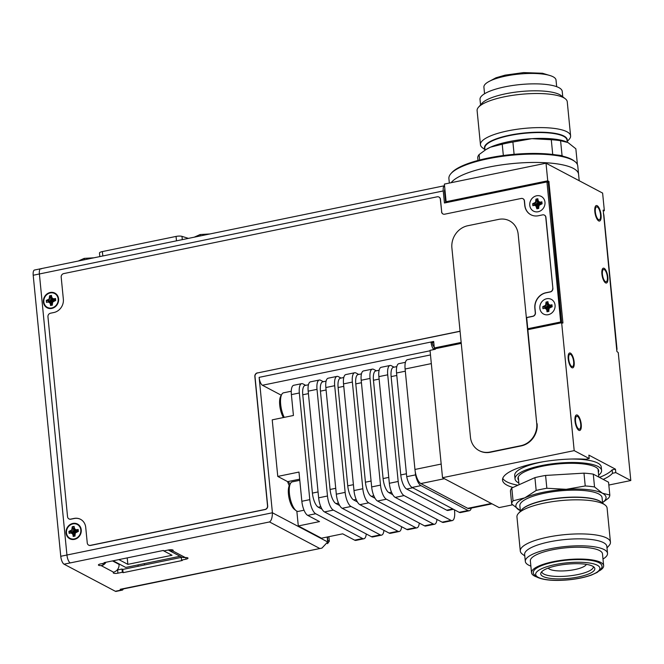 <?xml version="1.0" encoding="UTF-8"?>
<svg xmlns="http://www.w3.org/2000/svg" width="664" height="664" viewBox="0 0 664 664"><rect width="100%" height="100%" fill="white"/><g stroke="black" fill="none" stroke-linecap="round" stroke-linejoin="round"><path stroke-width="1" d="M447.337 202.404L548.879 181.413L547.742 180.815L546.015 163.195L602.613 193.083L604.348 210.712L603.111 210.123M548.879 181.413L562.939 322.961L561.653 322.729L574.194 450.632L589.2 458.558L588.868 455.122L615.462 469.166L615.794 472.602L630.8 480.529L618.259 352.617L616.881 351.455L603.202 210.106M577.506 416.411A6.574 2.349 -101.6 0 1 580.593 423.167A6.574 2.349 -101.6 0 1 579.448 429.151A6.574 2.349 -101.6 0 1 578.742 429.019A6.574 2.349 -101.6 0 1 575.655 422.262A6.574 2.349 -101.6 0 1 576.8 416.278A6.574 2.349 -101.6 0 1 577.506 416.411M597.318 206.994A6.574 2.349 -101.6 0 1 600.405 213.758A6.574 2.349 -101.6 0 1 599.26 219.742A6.574 2.349 -101.6 0 1 598.554 219.61A6.574 2.349 -101.6 0 1 595.467 212.853A6.574 2.349 -101.6 0 1 596.612 206.869A6.574 2.349 -101.6 0 1 597.318 206.994M570.583 354.385A6.275 2.249 -101.6 0 1 573.53 360.842A6.275 2.249 -101.6 0 1 572.434 366.561A6.275 2.249 -101.6 0 1 571.762 366.437A6.275 2.249 -101.6 0 1 568.816 359.988A6.275 2.249 -101.6 0 1 569.911 354.269A6.275 2.249 -101.6 0 1 570.583 354.385M604.298 269.584A6.275 2.249 -101.6 0 1 607.245 276.033A6.275 2.249 -101.6 0 1 606.149 281.752A6.275 2.249 -101.6 0 1 605.477 281.627A6.275 2.249 -101.6 0 1 602.53 275.178A6.275 2.249 -101.6 0 1 603.617 269.459A6.275 2.249 -101.6 0 1 604.298 269.584M604.348 210.712L603.111 210.961M630.8 480.529L608.83 485.044M512.525 504.839L499.12 507.595L442.523 477.706L430.031 350.36L435.335 349.264L435.285 348.708L461.256 343.371M546.015 163.195L444.382 184.086L446.108 201.707L447.254 202.312M547.742 180.815L446.108 201.707M561.653 322.729L527.888 329.668M574.194 450.632L442.523 477.706M444.814 193.963L445.345 193.855M433.401 346.068L434.107 345.919M433.833 346.558L434.024 346.658A3.378 1.212 -101.6 0 1 432.347 342.715L433.766 342.425M598.654 475.167A43.484 11.471 174.4 0 0 601.584 470.419A43.484 11.471 174.4 0 0 541.218 465.638A43.484 11.471 174.4 0 0 515.04 478.91A43.484 11.471 174.4 0 0 518.841 482.994M518.567 480.213A40.579 10.707 -5.6 0 1 517.928 478.628A40.579 10.707 -5.6 0 1 549.659 464.949A40.579 10.707 -5.6 0 1 595.425 467.033A40.579 10.707 -5.6 0 1 598.696 470.701A40.579 10.707 -5.6 0 1 598.38 472.394M615.794 472.602L612.482 473.283A56.042 14.791 -5.6 0 1 603.202 479.391M589.2 458.558L585.889 459.239A56.042 14.791 -5.6 0 0 529.631 464.534A56.042 14.791 -5.6 0 0 502.54 480.13A56.042 14.791 -5.6 0 0 512.99 487.459M515.04 478.91L514.7 475.474A43.484 11.471 -5.6 0 1 540.878 462.202A43.484 11.471 -5.6 0 1 543.351 461.721M570.467 459.056A43.484 11.471 -5.6 0 1 601.244 466.991L601.584 470.419M502.748 478.379A56.042 14.791 174.4 0 0 517.961 485.226M599.426 477.391A56.042 14.791 174.4 0 0 612.142 469.855L615.462 469.166M612.142 469.855L612.482 473.283M573.356 168.399A64.74 17.081 -5.6 0 1 578.576 174.258A64.74 17.081 174.4 0 0 573.356 168.399A64.74 17.081 174.4 0 0 507.927 164.066A64.74 17.081 174.4 0 0 451.155 182.691A64.74 17.081 -5.6 0 1 507.927 164.066A64.74 17.081 -5.6 0 1 573.356 168.399M597.185 205.699A7.926 2.839 78.4 0 0 596.338 205.541A7.926 2.839 78.4 0 0 594.961 212.762A7.926 2.839 78.4 0 0 598.679 220.913A7.926 2.839 78.4 0 0 599.534 221.062A7.926 2.839 78.4 0 0 600.912 213.849A7.926 2.839 78.4 0 0 597.185 205.699M577.381 415.108A7.926 2.839 78.4 0 0 576.526 414.958A7.926 2.839 78.4 0 0 575.149 422.171A7.926 2.839 78.4 0 0 578.867 430.322A7.926 2.839 78.4 0 0 579.722 430.479A7.926 2.839 78.4 0 0 581.1 423.258A7.926 2.839 78.4 0 0 577.381 415.108M570.459 353.132A7.586 2.714 78.4 0 0 569.646 352.982A7.586 2.714 78.4 0 0 568.326 359.896A7.586 2.714 78.4 0 0 571.887 367.698A7.586 2.714 78.4 0 0 572.7 367.848A7.586 2.714 78.4 0 0 574.02 360.934A7.586 2.714 78.4 0 0 570.459 353.132M604.174 268.322A7.586 2.714 78.4 0 0 603.36 268.173A7.586 2.714 78.4 0 0 602.032 275.087A7.586 2.714 78.4 0 0 605.601 282.889A7.586 2.714 78.4 0 0 606.415 283.038A7.586 2.714 78.4 0 0 607.734 276.124A7.586 2.714 78.4 0 0 604.174 268.322M40.687 268.754L34.495 270.032A6.764 2.424 -101.6 0 0 33.2 275.253L39.383 273.975A6.764 2.424 -101.6 0 1 40.687 268.754A6.764 2.424 78.4 0 0 39.383 273.975L66.939 555.021A6.764 2.424 78.4 0 0 70.235 562.914A6.764 2.424 -101.6 0 1 66.939 555.021L39.383 273.975L443.253 190.941A6.764 2.424 -101.6 0 1 444.548 185.721L40.687 268.754A6.764 2.424 78.4 0 1 41.409 268.887M327.203 537.018L327.684 541.965L321.949 548.099L120.923 589.433A6.764 2.424 -101.6 0 1 120.192 589.3L121.52 589.997A6.764 2.424 78.4 0 0 122.251 590.13A6.764 2.424 78.4 0 0 123.272 588.943M561.694 322.745L548.281 182.625L546.945 181.928L560.682 321.982L562.01 322.679M444.897 189.281A3.378 1.212 78.4 0 0 444.581 191.647L445.668 202.744M74.426 539.384A8.308 7.445 -62.2 0 0 81.24 529.839A8.308 7.445 -62.2 0 0 72.857 523.431A8.308 7.445 -62.2 0 0 66.043 532.968A8.308 7.445 -62.2 0 0 74.426 539.384M33.2 275.253L60.756 556.291L272.414 512.774L259.134 377.351A6.764 2.424 -101.6 0 0 262.429 385.253L281.295 395.221M546.945 181.928L444.432 203.001L443.253 190.941M433.849 349.571A6.764 2.424 78.4 0 1 431.019 342.018L433.667 341.47L434.306 347.961L461.165 342.441M527.797 328.738L560.682 321.982M51.775 308.428A8.308 7.445 -62.2 0 0 58.598 298.891A8.308 7.445 -62.2 0 0 50.215 292.475A8.308 7.445 -62.2 0 0 43.401 302.012A8.308 7.445 -62.2 0 0 51.775 308.428M538.155 211.741A8.308 7.445 -62.2 0 0 544.97 202.205A8.308 7.445 -62.2 0 0 536.587 195.789A8.308 7.445 -62.2 0 0 529.772 205.325A8.308 7.445 -62.2 0 0 538.155 211.741A8.308 7.445 -62.2 0 0 544.97 202.205A8.308 7.445 -62.2 0 0 536.587 195.789A8.308 7.445 117.8 0 0 529.772 205.325A8.308 7.445 117.8 0 0 538.155 211.741M548.248 314.694A8.308 7.445 -62.2 0 0 555.062 305.158A8.308 7.445 -62.2 0 0 546.679 298.742A8.308 7.445 -62.2 0 0 539.865 308.279A8.308 7.445 -62.2 0 0 548.248 314.694A8.308 7.445 -62.2 0 0 555.062 305.158A8.308 7.445 -62.2 0 0 546.679 298.742A8.308 7.445 117.8 0 0 539.865 308.279A8.308 7.445 117.8 0 0 548.248 314.694M259.134 377.351L431.019 342.018L432.347 342.715M434.273 349.488L434.173 346.633M434.306 347.961L435.592 348.642M321.949 548.099L120.192 589.3M168.341 549.991A6.764 6.059 -62.2 0 0 169.121 550.489A6.764 6.059 -62.2 0 0 171.121 551.095L172.673 550.879A3.378 0.896 174.4 0 0 173.188 550.331A3.378 0.896 174.4 0 0 168.49 549.966L164.066 550.871L163.311 550.473L104.099 562.64L104.862 563.047L100.438 563.952A3.378 0.896 174.4 0 0 98.405 564.981A3.378 0.896 174.4 0 0 101.094 565.595L103.078 565.089A6.764 6.059 -62.2 0 0 105.941 562.267M118.989 563.885L119.039 564.375A6.764 6.059 117.8 0 1 115.229 571.505L113.727 572.268A3.378 0.896 174.4 0 0 113.22 572.808A3.378 0.896 174.4 0 0 117.918 573.181L122.334 572.277L123.097 572.675L182.301 560.499L181.546 560.101L185.962 559.188A3.378 0.896 174.4 0 0 188.003 558.158A3.378 0.896 174.4 0 0 185.314 557.553L183.281 557.519A6.764 6.059 117.8 0 1 181.28 556.913L169.121 550.489M181.23 556.889L181.546 560.101M117.13 570.019A3.378 0.896 174.4 0 0 117.594 569.936L122.018 569.023L122.774 569.43L181.28 557.403M104.804 562.499L104.862 563.047M122.018 569.023L122.334 572.277M123.097 572.675L122.774 569.43M327.684 541.965L272.414 512.774C272.34 517.646 271.377 520.709 269.518 521.946L64.051 564.184A6.764 2.424 -101.6 0 1 60.756 556.291M64.051 564.184L115.337 591.275A6.764 2.424 -101.6 0 0 116.059 591.408L122.251 590.13M138.004 564.906L138.137 566.267M144.354 563.603L144.495 564.964M328.879 536.678L329.319 541.185L327.535 543.683M616.59 348.426L616.964 348.625A3.378 3.029 117.8 0 1 616.765 350.202M616.964 348.625L603.866 215.061A3.378 3.029 117.8 0 0 603.369 213.634M327.593 541.035L327.642 536.927M329.319 541.185L327.991 540.488M448.906 178.541A64.74 17.081 -5.6 0 1 450.906 173.653A64.74 17.081 -5.6 0 1 508.35 155.575A64.74 17.081 -5.6 0 1 572.542 160.049A64.74 17.081 174.4 0 1 574.841 161.501A64.74 17.081 -5.6 0 1 577.755 165.909A64.74 17.081 174.4 0 0 574.841 161.501A64.74 17.081 -5.6 0 0 487.882 158.787A64.74 17.081 174.4 0 0 450.906 173.653A64.74 17.081 174.4 0 0 448.906 178.541L449.345 183.065L448.906 178.541M573.837 160.73A63.769 16.824 174.4 0 0 571.563 159.302A63.769 16.824 -5.6 0 0 508.334 154.895A63.769 16.824 -5.6 0 0 451.744 172.706L450.906 173.653L451.744 172.706A63.769 16.824 174.4 0 1 488.164 158.057A63.769 16.824 -5.6 0 1 573.837 160.73L574.841 161.501L573.837 160.73M563.379 156.355L562.059 155.658A49.277 13.006 174.4 0 0 556.017 154.911M576.784 163.444L577.323 163.726A49.277 13.006 -5.6 0 1 577.282 164.265M514.102 154.322L512.899 142.03L531.872 138.668A45.293 11.952 -5.6 0 1 565.728 141.548A45.293 11.952 -5.6 0 1 565.877 141.606M503.337 155.509L502.225 144.221A49.277 13.006 -5.6 0 1 512.899 142.03M478.005 160.447L477.74 157.766A49.277 13.006 174.4 0 1 479.101 154.571L485.757 149.69L490.447 147.184L502.225 144.221M479.64 160.024L479.101 154.571M577.323 163.726L575.854 148.794L568.01 142.561L560.59 140.735L562.059 155.658M552.73 154.463L551.286 139.73A49.277 13.006 -5.6 0 1 560.59 140.735M486.081 149.491A45.293 11.952 -5.6 0 1 486.339 149.334A45.293 11.952 -5.6 0 1 490.447 147.184A45.293 11.952 -5.6 0 1 531.872 138.668L551.286 139.73M484.994 150.172L484.795 148.147A41.309 10.898 -5.6 0 1 530.727 132.808A41.309 10.898 -5.6 0 1 567.006 140.087L567.214 142.162M567.106 141.092A41.591 10.973 174.4 0 0 530.735 132.46A41.591 10.973 174.4 0 0 484.894 149.151M567.156 141.598L569.197 139.291A45.293 11.952 174.4 0 0 570.6 135.871A45.293 11.952 174.4 0 0 530.818 127.886A45.293 11.952 174.4 0 0 480.454 144.71A45.293 11.952 174.4 0 0 482.487 147.798L484.944 149.657M480.454 144.71L477.109 110.622A45.293 11.952 -5.6 0 1 478.512 107.203A45.293 11.952 -5.6 0 1 527.473 93.798A45.293 11.952 -5.6 0 1 565.222 98.704A45.293 11.952 -5.6 0 1 567.255 101.783L570.6 135.871M565.222 98.704L561.055 95.533A41.309 10.898 174.4 0 0 526.635 91.068A41.309 10.898 174.4 0 0 481.981 103.285L478.512 107.203M480.553 104.895L480.022 99.451A41.309 10.898 -5.6 0 1 525.954 84.112A41.309 10.898 -5.6 0 1 562.234 91.391L562.765 96.836M484.554 93.748L483.907 87.133A36.229 9.562 -5.6 0 1 524.203 73.671A36.229 9.562 -5.6 0 1 556.025 80.062L556.673 86.677M439.004 197.083A3.096 2.772 117.8 0 1 440.464 199.275L440.315 199.192A3.096 2.772 -62.2 0 0 437.194 196.81L63.727 273.593A3.096 2.772 -62.2 0 0 61.188 277.145L63.354 299.215A11.595 10.383 117.8 0 1 53.842 312.528L50.481 313.217A3.096 2.772 -62.2 0 0 47.949 316.769L67.554 516.741A3.096 2.772 -62.2 0 0 70.674 519.132L74.028 518.443A11.595 10.383 117.8 0 1 80.535 519.314A11.595 10.383 117.8 0 1 85.722 527.39L87.258 542.969A3.096 2.772 -62.2 0 0 90.37 545.36L90.528 545.443A3.096 2.772 117.8 0 1 88.719 545.161M440.315 199.192L441.701 211.891A3.096 2.772 -62.2 0 0 443.012 213.999M544.455 215.144A3.096 2.772 117.8 0 1 545.916 217.335L545.758 217.252A3.096 2.772 -62.2 0 0 542.637 214.87L538.396 215.742A13.529 12.118 117.8 0 1 530.81 214.721A13.529 12.118 117.8 0 1 524.751 205.3L524.319 200.852A3.096 2.772 -62.2 0 0 521.198 198.461L444.664 214.198A3.096 2.772 117.8 0 1 441.552 211.808M545.758 217.252L552.88 288.383A3.096 2.772 117.8 0 1 550.34 291.936L546.099 292.807A13.529 12.118 -62.2 0 0 535.001 308.337L534.852 308.254A13.529 12.118 117.8 0 1 545.949 292.724L550.19 291.853A3.096 2.772 -62.2 0 0 552.73 288.309M535.001 308.337L535.441 312.786A3.096 2.772 117.8 0 1 532.901 316.338L532.752 316.255A3.096 2.772 -62.2 0 0 535.284 312.711L534.852 308.254M532.752 316.255L526.344 317.575M460.061 331.203L257.532 372.952A3.096 2.772 -62.2 0 0 254.993 376.505L267.692 505.985A3.096 2.772 117.8 0 1 265.152 509.537L90.528 545.443M265.152 509.537L265.002 509.454A3.096 2.772 -62.2 0 0 267.534 505.91L254.843 376.422A3.096 2.772 117.8 0 1 257.375 372.877M265.002 509.454L90.37 545.36M80.61 519.356A11.595 10.383 -62.2 0 0 74.185 518.518L70.824 519.206A3.096 2.772 117.8 0 1 69.014 518.933M532.901 316.338L526.701 317.608L536.728 423.516L518.177 234.301A19.322 17.306 -62.2 0 0 509.529 220.846A19.322 17.306 -62.2 0 0 498.681 219.386L467.755 225.743A19.322 17.306 -62.2 0 0 451.894 247.929L470.452 437.144A19.322 17.306 -62.2 0 0 479.101 450.599A19.322 17.306 -62.2 0 0 489.941 452.059L520.875 445.702A19.322 17.306 -62.2 0 0 536.728 423.516M460.069 331.311L257.532 372.952M545.916 217.335L552.88 288.383M523.008 198.735A3.096 2.772 117.8 0 1 524.469 200.926L524.909 205.383A13.529 12.118 -62.2 0 0 530.885 214.754M440.464 199.275L441.701 211.891M51.867 308.254A8.068 7.229 -62.2 0 0 58.482 298.991A8.068 7.229 -62.2 0 0 50.348 292.766A8.068 7.229 -62.2 0 0 43.724 302.029A8.068 7.229 -62.2 0 0 51.867 308.254M51.734 307.963A7.827 7.013 -62.2 0 0 58.158 298.983A7.827 7.013 -62.2 0 0 50.256 292.94A7.827 7.013 -62.2 0 0 43.841 301.921A7.827 7.013 -62.2 0 0 51.734 307.963M52.248 303.382L52.414 305.1L50.53 305.49L50.356 303.763L49.485 302.568L48.123 302.054L46.48 302.394L46.289 300.41L49.136 299.024L49.576 295.804L51.468 295.414L51.634 297.132L52.514 298.335L53.875 298.85L55.519 298.509L55.71 300.493L52.863 301.871L52.099 303.398L52.257 304.917M52.414 305.1L50.721 305.291L50.655 303.689L52.514 302.369M50.622 303.697L49.684 302.411L48.215 301.854L53.394 301.713L49.485 302.568M46.48 302.394L46.513 300.576L48.099 300.327L53.394 301.713L46.646 300.626M48.065 300.311L50.057 297.596L49.908 296.069L53.394 301.713L49.136 299.024M49.808 295.97L51.344 295.654L51.501 297.24M51.344 295.712L53.394 301.713L50.057 297.596M51.493 297.264L52.439 298.551L53.908 299.132L55.361 298.833L54.149 300.634M52.514 298.335L53.394 301.713L53.908 299.132M55.394 298.75L55.552 300.369L54.066 300.833L55.527 300.352M52.863 301.871L54.05 300.659L52.755 301.78L52.248 304.942M50.804 305.216L52.107 303.481M74.509 539.209A8.068 7.229 -62.2 0 0 81.132 529.947A8.068 7.229 -62.2 0 0 72.99 523.713A8.068 7.229 -62.2 0 0 66.375 532.976A8.068 7.229 -62.2 0 0 74.509 539.209M74.376 538.919A7.827 7.013 -62.2 0 0 80.8 529.93A7.827 7.013 -62.2 0 0 72.907 523.888A7.827 7.013 -62.2 0 0 66.483 532.877A7.827 7.013 -62.2 0 0 74.376 538.919M74.891 534.329L75.065 536.055L73.173 536.446L73.007 534.719L72.127 533.524L70.766 533.009L69.122 533.341L68.931 531.358L71.778 529.98L72.227 526.76L74.111 526.369L74.285 528.087L75.156 529.283L76.518 529.797L78.161 529.465L78.352 531.449L75.505 532.827L74.741 534.346L74.907 535.923L75.397 532.736L74.741 534.346M75.065 536.055L73.364 536.246L73.297 534.644L75.156 533.325M73.264 534.653L72.326 533.366L70.857 532.81L76.036 532.669L72.127 533.524M70.766 533.009L69.405 533.109M70.849 532.818L69.446 533.109M69.122 533.341L69.156 531.524L70.749 531.283L76.036 532.669L69.297 531.582M70.708 531.266L72.7 528.552L72.55 527.025L76.036 532.669L71.778 529.98M72.451 526.925L73.995 526.602L76.036 532.669L72.7 528.552M73.986 526.668L75.082 529.507L76.551 530.088L78.003 529.789L76.8 531.59M75.156 529.283L76.036 532.669L76.518 529.797M78.037 529.698L78.203 531.316L76.7 531.615L75.505 532.827M78.169 531.308L75.397 532.736M73.447 536.172L74.75 534.437M538.62 206.695L538.786 208.413L536.902 208.803L535.856 205.881L534.495 205.367L532.852 205.707L532.661 203.723L535.508 202.337L535.948 199.117L537.84 198.727L538.006 200.445L538.886 201.648L540.247 202.163L541.89 201.823L542.081 203.806L539.234 205.193L538.471 206.712L538.637 208.288L539.126 205.093L538.471 206.703M538.786 208.413L537.093 208.604L537.027 207.002L536.055 205.724L534.586 205.168L539.766 205.027L535.856 205.881M536.728 207.085L538.886 205.682M534.495 205.367L533.134 205.466L534.578 205.176M532.852 205.707L532.885 203.889L534.47 203.64L539.766 205.027L533.018 203.939M534.437 203.624L535.74 202.503L536.28 199.383L539.766 205.027L535.508 202.337M536.18 199.283L537.724 198.968L539.766 205.027L536.429 200.91M537.716 199.026L537.865 200.578L538.811 201.864L540.28 202.445L541.733 202.147L540.521 203.948M538.886 201.648L539.766 205.027L540.247 202.163M541.766 202.063L541.924 203.682L540.43 203.972L539.234 205.193M541.899 203.665L539.126 205.093M537.176 208.529L538.479 206.794M548.232 568.094A19.322 5.096 174.4 0 0 549.551 569.181A19.322 5.096 174.4 0 0 570.077 570.351A19.322 5.096 174.4 0 0 586.345 564.359M541.783 571.671A25.921 6.839 174.4 0 0 543.874 574.078A25.921 6.839 174.4 0 0 573.215 575.389A25.921 6.839 174.4 0 0 593.367 566.616M592.637 566.176A27.174 7.171 -5.6 0 1 594.38 567.546A27.174 7.171 -5.6 0 1 575.655 577.464A27.174 7.171 -5.6 0 1 542.928 576.402A27.174 7.171 -5.6 0 1 540.969 572.783A27.174 7.171 -5.6 0 1 564.101 564.491A27.174 7.171 -5.6 0 1 592.637 566.176M599.061 562.732A34.42 9.08 -5.6 0 1 601.841 565.844C602.796 566.931 601.235 569.123 597.168 572.418L591.549 575.024C585.092 577.356 577.34 578.975 568.276 579.863C554.141 581.108 543.741 580.211 537.068 577.19C533.931 574.642 532.677 573.098 533.325 572.559A34.42 9.08 -5.6 0 1 560.242 560.964A34.42 9.08 -5.6 0 1 599.061 562.732M599.401 570.824A36.229 9.562 174.4 0 0 603.642 565.662A36.229 9.562 174.4 0 0 600.721 562.391A36.229 9.562 174.4 0 0 559.852 560.524A36.229 9.562 174.4 0 0 531.524 572.733A36.229 9.562 174.4 0 0 534.437 576.012A36.229 9.562 174.4 0 0 536.678 576.974M531.524 572.733L530.362 560.914A36.229 9.562 -5.6 0 1 558.69 548.696A36.229 9.562 -5.6 0 1 599.559 550.564A36.229 9.562 -5.6 0 1 602.48 553.842L603.642 565.662M602.995 559.046A41.309 10.898 174.4 0 0 607.527 553.344A41.309 10.898 174.4 0 0 604.198 549.609A41.309 10.898 174.4 0 0 557.611 547.485A41.309 10.898 174.4 0 0 525.315 561.404A41.309 10.898 174.4 0 0 528.644 565.139A41.309 10.898 174.4 0 0 530.868 566.118M525.315 561.404L524.635 554.448A41.309 10.898 -5.6 0 1 556.93 540.529A41.309 10.898 -5.6 0 1 603.518 542.654A41.309 10.898 -5.6 0 1 606.846 546.389L607.527 553.344M606.996 547.9L609.037 545.592A45.293 11.952 174.4 0 0 610.44 542.173A45.293 11.952 174.4 0 0 606.788 538.072A45.293 11.952 174.4 0 0 555.702 535.748A45.293 11.952 174.4 0 0 520.285 551.012A45.293 11.952 174.4 0 0 522.327 554.1L524.776 555.959M520.285 551.012L516.949 516.924A45.293 11.952 -5.6 0 1 518.343 513.504A45.293 11.952 -5.6 0 1 558.54 500.855A45.293 11.952 -5.6 0 1 603.443 503.993A45.293 11.952 -5.6 0 1 605.062 505.005A45.293 11.952 -5.6 0 1 607.095 508.084L610.44 542.173M518.343 513.504L521.572 509.869A41.591 10.973 -5.6 0 1 524.718 507.354A41.591 10.973 -5.6 0 1 560.607 498.033A41.591 10.973 -5.6 0 1 597.617 500.208A41.591 10.973 -5.6 0 1 599.716 501.129A41.591 10.973 -5.6 0 1 601.194 502.059L605.062 505.005M524.925 507.221A41.102 10.84 -5.6 0 1 525.124 507.097A41.102 10.84 -5.6 0 1 560.59 497.892A41.102 10.84 -5.6 0 1 597.168 500.034A41.102 10.84 -5.6 0 1 597.384 500.116M601.044 501.951A41.309 10.898 174.4 0 0 599.426 500.913A41.309 10.898 174.4 0 0 558.216 498.083A41.309 10.898 174.4 0 0 521.696 509.728M520.393 511.197L519.854 505.752A41.309 10.898 -5.6 0 1 552.158 491.833A41.309 10.898 -5.6 0 1 598.745 493.958A41.309 10.898 -5.6 0 1 602.074 497.693L602.605 503.138M602.555 502.573A45.293 11.952 174.4 0 0 602.389 493.203A45.293 11.952 174.4 0 0 566.259 489.318A45.293 11.952 174.4 0 0 524.834 497.834A45.293 11.952 174.4 0 0 519.538 510.242A45.293 11.952 174.4 0 0 520.335 510.633M602.555 502.623L608.44 498.224A49.277 13.006 174.4 0 0 609.809 495.029L608.548 482.213L593.284 474.146A49.277 13.006 174.4 0 0 583.98 473.15L545.584 475.441A49.277 13.006 174.4 0 0 534.918 477.632L536.172 490.455L524.834 497.834L513.056 500.805A49.277 13.006 174.4 0 0 511.687 504.001L520.335 510.641M583.98 473.15L585.233 485.965L566.259 489.318L546.846 488.256A49.277 13.006 -5.6 0 0 536.172 490.455M593.284 474.146L594.537 486.969A49.277 13.006 174.4 0 0 585.233 485.965M545.584 475.441L546.846 488.256M534.918 477.632L511.795 487.99A49.277 13.006 174.4 0 0 510.433 491.186L511.687 504.001M511.795 487.99L513.056 500.805M609.809 495.029L602.389 493.203L594.537 486.969M548.713 309.648L548.887 311.366L546.995 311.756L546.829 310.038L545.949 308.835L544.588 308.32L542.944 308.66L542.754 306.677L545.601 305.299L546.04 302.07L547.933 301.68L548.107 303.406L548.979 304.602L550.34 305.116L551.983 304.776L552.174 306.76L549.327 308.146L548.564 309.665L548.721 311.184M548.887 311.366L547.186 311.557L547.119 309.963L548.979 308.635M547.086 309.972L546.148 308.677L544.679 308.129L549.858 307.98L545.949 308.835M542.944 308.66L542.978 306.843L544.571 306.602L549.858 307.98L543.119 306.901M544.53 306.577L545.833 305.457L546.372 302.344L549.858 307.98L545.601 305.299M546.273 302.236L547.817 301.921L547.966 303.506M547.808 301.979L549.858 307.98L546.522 303.863M547.966 303.539L548.904 304.826L550.373 305.407L551.826 305.108L550.614 306.909M548.979 304.602L549.858 307.98L550.373 305.407M551.859 305.017L552.025 306.635L550.539 307.1L552.174 306.76M549.327 308.146L550.514 306.926L549.219 308.046L548.713 311.217M547.269 311.482L548.572 309.756M479.292 450.698A19.322 17.306 -62.2 0 0 479.483 450.798A19.322 17.306 -62.2 0 0 490.322 452.259L521.257 445.901A19.322 17.306 -62.2 0 0 537.11 423.715M451.155 182.691A64.74 17.081 174.4 0 1 488.696 167.129A64.74 17.081 -5.6 0 1 578.576 174.258L579.207 180.724M99.824 256.594L99.475 253.042A4.831 1.278 -5.6 0 1 102.38 251.573L176.051 236.425A4.831 1.278 -5.6 0 1 181.977 236.359L188.418 238.384M209.94 233.96L200.113 234.541L194.203 237.197M200.113 234.541L200.254 235.952M93.998 257.798L84.17 258.387L78.252 261.035M84.17 258.387L84.311 259.79M430.479 354.941L407.422 359.68A12.076 4.324 78.4 0 0 405.106 369.001L414.95 469.456A12.076 4.324 78.4 0 0 420.835 483.558L467.755 508.334A12.076 4.324 78.4 0 0 469.05 508.566L492.016 503.843M405.43 362.32L398.865 363.673A12.076 4.324 78.4 0 0 396.549 372.994L406.717 476.686L415.556 474.876L415.232 471.556M415.556 474.876A12.076 4.324 78.4 0 0 420.934 485.625L468.037 510.508A12.076 4.324 78.4 0 0 469.332 510.74A12.076 4.324 78.4 0 0 471.324 508.101M454.442 509.811L454.583 511.272A12.076 4.324 -101.6 0 1 452.267 520.593L443.436 522.41A12.076 4.324 -101.6 0 1 442.141 522.17L395.221 497.394A12.076 4.324 -101.6 0 1 389.336 483.292L378.878 376.629A12.076 4.324 78.4 0 1 381.194 367.3L390.034 365.482A12.076 4.324 -101.6 0 1 391.328 365.723L394.059 367.167M452.267 520.593A12.076 4.324 -101.6 0 1 450.972 520.352L404.061 495.576A12.076 4.324 -101.6 0 1 398.176 481.475L387.718 374.811A12.076 4.324 -101.6 0 1 390.034 365.482M436.962 519.439A12.076 4.324 -101.6 0 1 434.596 524.228L425.757 526.037A12.076 4.324 -101.6 0 1 424.462 525.805L377.542 501.029A12.076 4.324 -101.6 0 1 371.657 486.928L361.199 380.256A12.076 4.324 78.4 0 1 363.515 370.935L372.355 369.118A12.076 4.324 -101.6 0 1 373.649 369.358L376.388 370.803M434.596 524.228A12.076 4.324 -101.6 0 1 433.301 523.987L386.382 499.212A12.076 4.324 -101.6 0 1 380.497 485.11L370.039 378.438A12.076 4.324 -101.6 0 1 372.355 369.118M419.283 523.074A12.076 4.324 -101.6 0 1 416.917 527.855L408.086 529.673A12.076 4.324 -101.6 0 1 406.791 529.44L359.871 504.665A12.076 4.324 -101.6 0 1 353.987 490.555L343.529 383.892A12.076 4.324 78.4 0 1 345.844 374.571L354.684 372.753A12.076 4.324 -101.6 0 1 355.979 372.994L358.709 374.438M416.917 527.855A12.076 4.324 -101.6 0 1 415.623 527.623L368.711 502.847A12.076 4.324 -101.6 0 1 362.826 488.745L352.368 382.074A12.076 4.324 -101.6 0 1 354.684 372.753M401.612 526.701A12.076 4.324 -101.6 0 1 399.247 531.49L390.407 533.308A12.076 4.324 -101.6 0 1 389.112 533.076L342.201 508.292A12.076 4.324 -101.6 0 1 336.308 494.19L325.85 387.527A12.076 4.324 78.4 0 1 328.165 378.206L337.005 376.388A12.076 4.324 -101.6 0 1 338.3 376.621L341.039 378.065M399.247 531.49A12.076 4.324 -101.6 0 1 397.952 531.258L351.032 506.474A12.076 4.324 -101.6 0 1 345.147 492.373L334.689 385.709A12.076 4.324 -101.6 0 1 337.005 376.388M383.933 530.337A12.076 4.324 -101.6 0 1 381.568 535.126L372.736 536.944A12.076 4.324 -101.6 0 1 371.442 536.703L324.522 511.927A12.076 4.324 -101.6 0 1 318.637 497.826L308.179 391.162A12.076 4.324 78.4 0 1 310.495 381.841L319.334 380.024A12.076 4.324 -101.6 0 1 320.629 380.256L323.36 381.7M381.568 535.126A12.076 4.324 -101.6 0 1 380.273 534.894L333.361 510.11A12.076 4.324 -101.6 0 1 327.476 496.008L317.018 389.345A12.076 4.324 -101.6 0 1 319.334 380.024M366.262 533.972A12.076 4.324 -101.6 0 1 363.897 538.761A12.076 4.324 -101.6 0 1 362.602 538.521L315.682 513.745A12.076 4.324 -101.6 0 1 309.797 499.643L299.339 392.98A12.076 4.324 -101.6 0 1 301.655 383.659A12.076 4.324 -101.6 0 1 302.95 383.892L305.689 385.336M363.897 538.761L355.945 540.396A12.076 4.324 -101.6 0 1 354.651 540.156L342.682 533.839L321.467 538.197L298.302 525.963L319.508 521.597L307.731 515.38A12.076 4.324 -101.6 0 1 301.846 501.279L298.983 472.062L277.768 476.42L272.223 419.847L293.43 415.481L291.388 394.615A12.076 4.324 -101.6 0 1 293.704 385.294L301.655 383.659M406.717 476.686A12.076 4.324 78.4 0 0 412.095 487.442L459.206 512.326A12.076 4.324 78.4 0 0 460.501 512.558L469.332 510.74M453.504 509.313L448.034 510.433A12.076 4.324 -101.6 0 1 446.739 510.201L406.658 489.036A12.076 4.324 -101.6 0 1 400.774 474.934L391.129 376.612A12.076 4.324 -101.6 0 1 393.453 367.292L396.806 366.603M322.032 509.18L318.288 507.205A12.076 4.324 -101.6 0 1 312.404 493.103L302.759 394.781A12.076 4.324 -101.6 0 1 305.075 385.46L308.428 384.771M392.731 494.647L388.988 492.671A12.076 4.324 -101.6 0 1 383.095 478.57L373.458 380.248A12.076 4.324 -101.6 0 1 375.774 370.927L379.127 370.238M375.052 498.282L371.309 496.298A12.076 4.324 -101.6 0 1 365.424 482.197L355.788 383.883A12.076 4.324 -101.6 0 1 358.103 374.562L361.457 373.873M357.381 501.918L353.638 499.934A12.076 4.324 -101.6 0 1 347.745 485.832L338.109 387.519A12.076 4.324 -101.6 0 1 340.424 378.189L343.778 377.501M339.702 505.545L335.959 503.569A12.076 4.324 -101.6 0 1 330.074 489.468L320.438 391.146A12.076 4.324 -101.6 0 1 322.754 381.825L326.107 381.136M298.302 525.963L296.841 511.131M277.768 476.42L287.645 481.641A16.907 6.051 -101.6 0 1 290.168 484.014M304.046 510.218L298.377 511.38A15.073 5.395 78.4 0 1 296.758 511.089A15.073 5.395 -101.6 0 1 296.119 510.674A15.073 5.395 -101.6 0 1 290.052 497.701A15.073 5.395 -101.6 0 1 290.508 483.4A15.073 5.395 -101.6 0 1 292.301 481.856L299.788 480.313M296.119 510.674L294.343 509.305A13.238 4.739 -101.6 0 1 289.014 497.917A13.238 4.739 -101.6 0 1 289.421 485.351L290.508 483.4M284.233 417.374A15.073 5.395 -101.6 0 1 281.777 394.358A15.073 5.395 -101.6 0 1 283.569 392.814L291.264 391.229M283.403 417.548A13.238 4.739 -101.6 0 1 280.689 396.308L281.777 394.358M287.52 481.566L289.213 485.749M113.129 560.789L125.712 567.438L180.052 556.266M118.873 559.603L127.853 564.35L172.034 555.262L163.062 550.522M127.853 564.35L127.214 557.893M547.634 182.285L549.12 181.977M562.939 322.961L562.342 323.086M430.073 350.783L262.429 385.253M319.475 548.323L269.518 521.946M172.673 550.879L185.314 557.553M113.727 572.268L101.094 565.595M117.918 573.181L117.594 569.936M119.039 564.375L112.49 560.914M102.912 563.446L103.078 565.089M170.988 549.717L171.121 551.095M185.962 559.188L185.804 557.544M121.52 589.997L115.337 591.275M538.288 577.356A32.245 8.508 174.4 0 0 580.461 577.987A32.245 8.508 174.4 0 0 597.276 565.222A32.245 8.508 174.4 0 0 555.104 564.591A32.245 8.508 174.4 0 0 538.288 577.356M182.301 239.638L181.977 236.359M176.491 240.833L176.051 236.425M102.812 255.98L102.38 251.573M467.755 508.334L491.335 503.486M420.835 483.558L444.415 478.702M414.95 469.456L441.178 464.061M405.106 369.001L431.334 363.606M405.322 371.193L396.549 372.994M387.718 374.811L378.878 376.629M398.176 481.475L389.336 483.292M370.039 378.438L361.199 380.256M380.497 485.11L371.657 486.928M352.368 382.074L343.529 383.892M362.826 488.745L353.987 490.555M334.689 385.709L325.85 387.527M345.147 492.373L336.308 494.19M317.018 389.345L308.179 391.162M327.476 496.008L318.637 497.826M309.797 499.643L301.846 501.279M299.339 392.98L291.388 394.615M391.129 376.612L396.79 375.45M406.434 473.772L400.774 474.934M302.759 394.781L308.42 393.619M318.056 491.941L312.404 493.103M404.061 495.576L395.221 497.394M386.382 499.212L377.542 501.029M368.711 502.847L359.871 504.665M351.032 506.474L342.201 508.292M333.361 510.11L324.522 511.927M315.682 513.745L307.731 515.38M373.458 380.248L379.119 379.086M388.755 477.399L383.095 478.57M391.503 492.149L388.988 492.671M468.037 510.508L459.206 512.326M420.934 485.625L412.095 487.442M450.972 520.352L442.141 522.17M433.301 523.987L424.462 525.805M415.623 527.623L406.791 529.44M397.952 531.258L389.112 533.076M380.273 534.894L371.442 536.703M362.602 538.521L354.651 540.156M355.788 383.883L361.44 382.721M371.085 481.035L365.424 482.197M373.824 495.784L371.309 496.298M338.109 387.519L343.769 386.348M353.406 484.67L347.745 485.832M356.153 499.419L353.638 499.934M320.438 391.146L326.09 389.984M335.735 488.306L330.074 489.468M338.474 503.055L335.959 503.569M287.645 481.641L299.68 479.167M320.803 506.69L318.288 507.205M452.815 508.948L446.739 510.201M412.742 487.783L406.658 489.036M577.755 165.909L578.576 174.258L577.755 165.909M486.339 149.334L485.757 149.69M488.148 81.971L495.958 77.788L505.121 75.14L523.606 72.592L542.463 73.248L550.863 75.82M52.755 301.78L52.099 303.39M597.168 500.034L597.617 500.208M518.244 476.935L519.007 484.761M598.056 469.108L598.837 477.084M549.219 308.046L548.564 309.665"/></g></svg>
